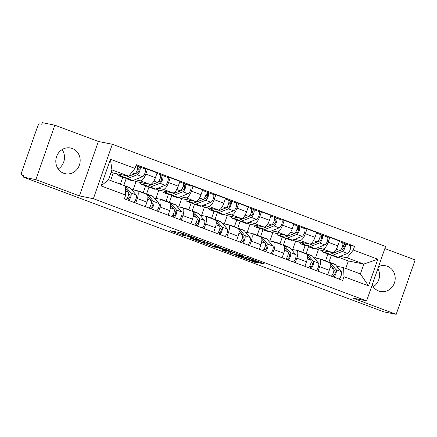 <?xml version="1.0" encoding="UTF-8"?>
<svg xmlns="http://www.w3.org/2000/svg" width="437" height="437" viewBox="0 0 437 437"><rect width="100%" height="100%" fill="white"/><g stroke="black" fill="none" stroke-linecap="round" stroke-linejoin="round"><path stroke-width="0.66" d="M199.119 239.536L181.257 232.888L170.059 230.654L185.135 236.209A5.288 0.295 -160.8 0 1 182.109 234.866A5.288 0.295 -160.8 0 1 182.513 234.888L183.436 235.073A5.288 0.295 -160.8 0 1 189.991 237.187L193.4 238.383L190.854 237.357A5.288 0.295 -160.8 0 1 187.828 236.018A5.288 0.295 -160.8 0 1 188.232 236.04L189.155 236.226A5.288 0.295 -160.8 0 1 195.71 238.334L199.119 239.536M372.166 284.94A13.132 12.143 101.4 0 0 378.71 291.02A13.132 12.143 101.4 0 0 380.436 291.517A13.132 12.143 101.4 0 0 394.704 281.98A13.132 12.143 101.4 0 0 387.335 266.264A13.132 12.143 101.4 0 0 385.609 265.772A13.132 12.143 101.4 0 0 378.551 266.614M72.296 148.487A13.132 12.143 101.4 0 0 70.575 147.996A13.132 12.143 101.4 0 0 56.302 157.528A13.132 12.143 101.4 0 0 63.676 173.243A13.132 12.143 101.4 0 0 65.397 173.735A13.132 12.143 101.4 0 0 79.671 164.203A13.132 12.143 101.4 0 0 72.296 148.487M260.507 263.161L264.844 264.035L247.921 257.704L234.674 254.809L254.591 262.216L258.343 262.976L257.524 262.561L238.362 255.929L245.987 257.415L250.707 258.901L254.001 260.305L252.318 260.031L253.263 260.452L260.507 263.161L260.742 262.5M79.403 195.896L98.363 141.457L54.816 125.179L35.861 179.618L79.403 195.896L93.376 198.709L366.621 300.864L352.648 298.05L396.19 314.329L383.719 311.821L23.39 177.111L23.942 175.521L21.997 175.133L23.838 175.821M35.861 179.618L23.39 177.111M221.056 247.768L201.266 240.372L190.068 238.138L209.984 245.545L221.084 247.703M225.618 249.369L243.485 256.115L232.287 253.881L222.996 250.51L222.176 250.101L226.792 251.013L225.847 250.592L218.997 248.134L212.224 246.441L225.618 249.369M54.816 125.179L42.345 122.671L41.794 124.255L39.849 123.868A3.365 1.267 -69.5 0 0 37.489 126.79L21.85 171.703A3.365 1.267 -69.5 0 0 21.926 175.111A3.365 1.267 -69.5 0 0 21.997 175.133M98.363 141.457L112.336 144.27L385.581 246.424L366.621 300.864M396.19 314.329L415.15 259.889L384.839 248.56M377.874 268.547A13.132 12.143 -78.6 0 1 373.242 286.759M62.103 149.596A13.132 12.143 -78.6 0 1 58.203 168.982M131.542 189.538L136.939 190.625A7.74 2.906 110.5 0 1 137.109 190.674A7.74 2.906 110.5 0 1 137.278 198.507L135.699 203.047M126.178 178.586L123.786 185.446M133.148 189.86L136.033 181.579L150.011 184.387A7.74 2.906 -69.5 0 0 155.435 177.668L145.794 174.063A7.74 2.906 110.5 0 1 140.364 180.781L134.935 179.694M145.794 174.063L147.477 169.223L143.915 168.507M120.432 184.114L122.797 177.324M145.341 206.652L146.925 202.113A7.74 2.906 -69.5 0 0 146.75 194.279L137.109 190.674M155.435 177.668L157.123 172.828L147.477 169.223M154.337 198.059L159.734 199.146A7.74 2.906 110.5 0 1 159.904 199.196A7.74 2.906 110.5 0 1 160.073 207.029L158.494 211.568M148.973 187.107L146.57 194.001M166.71 177.029L170.272 177.744L168.584 182.584A7.74 2.906 110.5 0 1 163.159 189.308L157.73 188.216M143.227 192.635L145.592 185.845M168.136 215.179L169.72 210.634A7.74 2.906 -69.5 0 0 169.545 202.801L159.904 199.196M155.943 198.382L158.828 190.1L172.806 192.914A7.74 2.906 -69.5 0 0 178.23 186.189L179.918 181.35L170.272 177.744M177.132 206.581L182.529 207.668A7.74 2.906 110.5 0 1 182.699 207.717A7.74 2.906 110.5 0 1 182.868 215.55L181.289 220.095M171.768 195.629L169.365 202.522M189.505 185.55L193.067 186.266L191.379 191.106A7.74 2.906 110.5 0 1 185.954 197.83L180.525 196.737M166.022 201.157L168.387 194.367M190.931 223.7L192.515 219.155A7.74 2.906 -69.5 0 0 192.34 211.322L182.699 207.717M178.738 206.909L181.623 198.622L195.601 201.435A7.74 2.906 -69.5 0 0 201.025 194.711L202.713 189.871L193.067 186.266M199.928 215.102L205.324 216.189A7.74 2.906 110.5 0 1 205.494 216.239A7.74 2.906 110.5 0 1 205.663 224.072L204.084 228.617M194.563 204.15L192.16 211.044M212.3 194.072L215.862 194.787L214.174 199.627A7.74 2.906 110.5 0 1 208.749 206.351L203.32 205.259M188.817 209.678L191.182 202.888M213.726 232.222L215.31 227.677A7.74 2.906 -69.5 0 0 215.135 219.844L205.494 216.239M201.533 215.43L204.418 207.143L218.396 209.957A7.74 2.906 -69.5 0 0 223.82 203.232L225.503 198.393L215.862 194.787M222.723 223.629L228.119 224.711A7.74 2.906 110.5 0 1 228.289 224.76A7.74 2.906 110.5 0 1 228.458 232.593L226.874 237.138M217.358 212.672L214.955 219.565M235.095 202.593L238.657 203.309L236.969 208.149A7.74 2.906 110.5 0 1 231.544 214.873L226.115 213.78M211.612 218.2L213.972 211.41M236.521 240.743L238.105 236.198A7.74 2.906 -69.5 0 0 237.93 228.365L228.289 224.76M224.328 223.952L227.213 215.665L241.191 218.478A7.74 2.906 -69.5 0 0 246.615 211.754L248.298 206.914L238.657 203.309M245.518 232.151L250.914 233.232A7.74 2.906 110.5 0 1 251.084 233.282A7.74 2.906 110.5 0 1 251.253 241.115L249.669 245.66M240.153 221.193L237.75 228.087M257.89 211.115L261.452 211.83L259.764 216.67A7.74 2.906 110.5 0 1 254.339 223.394L248.91 222.302M234.407 226.721L236.767 219.931M259.316 249.265L260.9 244.72A7.74 2.906 -69.5 0 0 260.725 236.887L251.084 233.282M247.124 232.473L250.008 224.186L263.986 227A7.74 2.906 -69.5 0 0 269.411 220.275L271.093 215.436L261.452 211.83M268.313 240.672L273.709 241.754A7.74 2.906 110.5 0 1 273.879 241.803A7.74 2.906 110.5 0 1 274.048 249.636L272.464 254.181M262.948 229.715L260.545 236.608M280.685 219.636L284.247 220.352L282.559 225.197A7.74 2.906 110.5 0 1 277.134 231.916L271.705 230.823M257.202 235.248L259.562 228.458M282.111 257.786L283.695 253.242A7.74 2.906 -69.5 0 0 283.52 245.408L273.879 241.803M269.919 240.995L272.803 232.708L286.781 235.521A7.74 2.906 -69.5 0 0 292.206 228.802L293.888 223.957L284.247 220.352M291.108 249.194L296.505 250.275A7.74 2.906 110.5 0 1 296.674 250.325A7.74 2.906 110.5 0 1 296.843 258.158L295.259 262.703M285.743 238.241L283.34 245.135M303.48 228.158L307.042 228.873L305.354 233.719A7.74 2.906 110.5 0 1 299.929 240.437L294.5 239.345M279.991 243.77L282.357 236.98M304.906 266.308L306.49 261.763A7.74 2.906 -69.5 0 0 306.315 253.93L296.674 250.325M292.714 249.516L295.598 241.229L309.576 244.043A7.74 2.906 -69.5 0 0 315.001 237.324L316.683 232.479L307.042 228.873M313.903 257.715L319.3 258.802A7.74 2.906 110.5 0 1 319.469 258.846A7.74 2.906 110.5 0 1 319.638 266.679L318.054 271.224M308.538 246.763L306.135 253.657M326.275 236.679L329.837 237.4L328.149 242.24A7.74 2.906 110.5 0 1 322.724 248.959L317.295 247.866M302.786 252.291L305.152 245.501M327.701 274.829L329.285 270.285A7.74 2.906 -69.5 0 0 329.11 262.451L319.469 258.846M315.509 258.038L318.393 249.756L332.371 252.564A7.74 2.906 -69.5 0 0 337.796 245.845L339.478 241.006L329.837 237.4M318.393 249.756L315.377 248.626M295.598 241.229L292.582 240.104M272.803 232.708L269.787 231.583M250.008 224.186L246.992 223.061M227.213 215.665L224.197 214.54M204.418 207.143L201.402 206.018M181.623 198.622L178.607 197.491M158.828 190.1L155.812 188.97M136.033 181.579L133.017 180.448M110.637 180.53L113.243 173.057L128.718 176.171L111.916 169.889L108.491 179.727L125.293 186.009L125.687 195.088L124.387 198.819L342.69 280.434L343.99 276.703L343.597 267.624L360.399 273.906L363.83 264.068L347.022 257.786L340.09 256.388M113.243 173.057L111.091 172.254M125.687 195.088L101.138 185.911L110.424 159.248L134.973 168.425L128.718 176.171M347.022 257.786L353.276 250.04L354.571 246.31L136.268 164.694L134.973 168.425M353.276 250.04L377.825 259.217L368.538 285.88L343.99 276.703M93.376 198.709L112.336 144.27M345.743 268.427L348.349 260.955L363.83 264.068L377.825 259.217M336.698 266.237L343.597 267.624M348.349 260.955L338.167 257.147M331.333 255.284L328.93 262.178M349.07 245.201L354.571 246.31M325.581 260.813L327.947 254.023M101.138 185.911L108.491 179.727M110.424 159.248L111.916 169.889M360.399 273.906L368.538 285.88M179.957 232.626L182.551 233.598M209.148 243.529L211.841 244.217M204.03 241.448L192.881 239.028L195.53 240.093A5.288 0.295 -160.8 0 0 202.091 242.207L208.733 243.546A5.288 0.295 -160.8 0 0 209.137 243.567A5.288 0.295 -160.8 0 0 206.111 242.224L204.079 241.317M234.145 252.553L232.845 252.291L232.287 253.881M221.198 248.232L220.958 248.549L226.71 250.762L232.845 252.291M231.768 251.668L231.665 251.958L228.371 250.554L221.084 248.555M127.599 176.635A7.91 2.972 -69.5 0 0 128.074 176.515L137.693 172.713A2.021 0.759 -69.5 0 0 138.955 170.791A2.021 0.759 -69.5 0 0 138.846 168.944A2.021 0.759 -69.5 0 0 138.802 168.933L139.518 166.868A4.206 1.579 -69.5 0 1 139.611 166.896L144.871 168.862A4.206 1.579 -69.5 0 0 144.778 168.835M125.25 177.564A10.1 3.796 -69.5 0 0 126.266 178.624A10.1 3.796 -69.5 0 0 127.593 178.547L137.218 174.751A4.206 1.579 -69.5 0 0 139.84 170.741A4.206 1.579 -69.5 0 0 139.611 166.896M126.266 178.624L131.526 180.59A10.1 3.796 -69.5 0 0 132.853 180.514L142.478 176.717A4.206 1.579 -69.5 0 0 145.1 172.708A4.206 1.579 -69.5 0 0 144.871 168.862M137.426 169.567L139.13 169.906M137.66 168.507L138.884 168.966M117.231 173.86A10.1 3.796 -69.5 0 0 118.52 175.729L123.78 177.695A10.1 3.796 -69.5 0 0 125.108 177.619L134.733 173.822A4.206 1.579 -69.5 0 0 137.355 169.813A4.206 1.579 -69.5 0 0 137.125 165.967A4.206 1.579 -69.5 0 0 137.038 165.94M118.52 175.729A10.1 3.796 -69.5 0 0 119.847 175.652L121.972 174.811M137.213 166.005L139.518 166.868M116.133 182.584A10.1 3.796 110.5 0 1 116.586 182.677L121.847 184.643A10.1 3.796 110.5 0 1 122.251 184.873M116.586 182.677A10.1 3.796 110.5 0 1 116.99 182.906M125.403 188.527L128.391 192.034A4.206 1.579 110.5 0 1 128.341 195.7A4.206 1.579 110.5 0 1 126.113 199.463M128.735 193.46L129.964 194.913A2.021 0.759 110.5 0 1 129.784 197.109A2.021 0.759 110.5 0 1 128.467 198.611L127.238 198.152M123.879 185.479A10.1 3.796 110.5 0 1 124.332 185.572A10.1 3.796 110.5 0 1 124.731 185.801M124.332 185.572L129.592 187.539A10.1 3.796 110.5 0 1 130.242 188.008L136.136 194.929A4.206 1.579 110.5 0 1 136.087 198.595A4.206 1.579 110.5 0 1 133.859 202.364M125.31 186.43L130.876 192.963A4.206 1.579 110.5 0 1 130.827 196.628A4.206 1.579 110.5 0 1 128.598 200.397M128.467 198.611L127.932 200.146M150.394 185.157A7.91 2.972 -69.5 0 0 150.869 185.037L160.488 181.235A2.021 0.759 -69.5 0 0 161.75 179.312A2.021 0.759 -69.5 0 0 161.641 177.466A2.021 0.759 -69.5 0 0 161.597 177.455L162.313 175.39A4.206 1.579 -69.5 0 1 162.406 175.417L167.666 177.384A4.206 1.579 -69.5 0 0 167.573 177.356M148.045 186.086A10.1 3.796 -69.5 0 0 149.061 187.145A10.1 3.796 -69.5 0 0 150.388 187.069L160.013 183.272A4.206 1.579 -69.5 0 0 162.635 179.263A4.206 1.579 -69.5 0 0 162.406 175.417M149.061 187.145L154.321 189.112A10.1 3.796 -69.5 0 0 155.648 189.035L165.273 185.239A4.206 1.579 -69.5 0 0 167.895 181.229A4.206 1.579 -69.5 0 0 167.666 177.384M160.221 178.088L161.925 178.433M160.455 177.029L161.679 177.488M140.026 182.382A10.1 3.796 -69.5 0 0 141.315 184.25L146.575 186.217A10.1 3.796 -69.5 0 0 147.903 186.14L157.528 182.344A4.206 1.579 -69.5 0 0 160.15 178.334A4.206 1.579 -69.5 0 0 159.92 174.489A4.206 1.579 -69.5 0 0 159.827 174.461M141.315 184.25A10.1 3.796 -69.5 0 0 142.642 184.174L144.767 183.332M160.008 174.532L162.313 175.39M173.189 193.678A7.91 2.972 -69.5 0 0 173.658 193.558L183.283 189.756A2.021 0.759 -69.5 0 0 184.545 187.839A2.021 0.759 -69.5 0 0 184.436 185.987A2.021 0.759 -69.5 0 0 184.392 185.976L185.108 183.911A4.206 1.579 -69.5 0 1 185.201 183.939L190.461 185.905A4.206 1.579 -69.5 0 0 190.368 185.878M170.84 194.607A10.1 3.796 -69.5 0 0 171.856 195.667A10.1 3.796 -69.5 0 0 173.183 195.59L182.808 191.794A4.206 1.579 -69.5 0 0 185.43 187.79A4.206 1.579 -69.5 0 0 185.201 183.939M171.856 195.667L177.116 197.633A10.1 3.796 -69.5 0 0 178.443 197.557L188.068 193.76A4.206 1.579 -69.5 0 0 190.69 189.756A4.206 1.579 -69.5 0 0 190.461 185.905M183.016 186.61L184.72 186.954M183.25 185.55L184.474 186.009M162.821 190.903A10.1 3.796 -69.5 0 0 164.11 192.772L169.37 194.738A10.1 3.796 -69.5 0 0 170.698 194.662L180.323 190.865A4.206 1.579 -69.5 0 0 182.945 186.861A4.206 1.579 -69.5 0 0 182.715 183.01A4.206 1.579 -69.5 0 0 182.622 182.983M164.11 192.772A10.1 3.796 -69.5 0 0 165.437 192.695L167.562 191.859M182.803 183.054L185.108 183.911M138.409 191.16A10.1 3.796 110.5 0 1 139.381 191.198L144.642 193.165A10.1 3.796 110.5 0 1 145.292 193.635L145.412 193.777M139.381 191.198A10.1 3.796 110.5 0 1 140.031 191.668L140.151 191.81M147.87 196.666L151.186 200.556A4.206 1.579 110.5 0 1 151.136 204.221A4.206 1.579 110.5 0 1 148.908 207.99M151.53 201.981L152.759 203.434A2.021 0.759 110.5 0 1 152.579 205.63A2.021 0.759 110.5 0 1 151.262 207.133L150.033 206.674M146.155 194.055A10.1 3.796 110.5 0 1 147.127 194.094A10.1 3.796 110.5 0 1 147.777 194.563L153.671 201.484A4.206 1.579 110.5 0 1 153.622 205.15A4.206 1.579 110.5 0 1 151.393 208.919M147.127 194.094L152.387 196.06A10.1 3.796 110.5 0 1 153.037 196.53L158.931 203.451A4.206 1.579 110.5 0 1 158.882 207.116A4.206 1.579 110.5 0 1 156.654 210.885M151.262 207.133L150.727 208.668M161.204 199.682A10.1 3.796 110.5 0 1 162.176 199.72L167.437 201.686A10.1 3.796 110.5 0 1 168.087 202.156L168.207 202.298M162.176 199.72A10.1 3.796 110.5 0 1 162.826 200.19L162.946 200.332M170.665 205.188L173.981 209.077A4.206 1.579 110.5 0 1 173.931 212.743A4.206 1.579 110.5 0 1 171.703 216.512M174.325 210.508L175.554 211.956A2.021 0.759 110.5 0 1 175.374 214.157A2.021 0.759 110.5 0 1 174.057 215.66L172.828 215.201M168.95 202.577A10.1 3.796 110.5 0 1 169.922 202.615A10.1 3.796 110.5 0 1 170.572 203.09L176.461 210.006A4.206 1.579 110.5 0 1 176.417 213.671A4.206 1.579 110.5 0 1 174.188 217.44M169.922 202.615L175.182 204.582A10.1 3.796 110.5 0 1 175.832 205.057L181.721 211.972A4.206 1.579 110.5 0 1 181.677 215.638A4.206 1.579 110.5 0 1 179.449 219.407M174.057 215.66L173.522 217.189M195.984 202.2A7.91 2.972 -69.5 0 0 196.453 202.08L206.078 198.283A2.021 0.759 -69.5 0 0 207.34 196.36A2.021 0.759 -69.5 0 0 207.231 194.514A2.021 0.759 -69.5 0 0 207.187 194.498L207.903 192.438A4.206 1.579 -69.5 0 1 207.996 192.46L213.256 194.427A4.206 1.579 -69.5 0 0 213.163 194.405M193.635 203.129A10.1 3.796 -69.5 0 0 194.651 204.188A10.1 3.796 -69.5 0 0 195.978 204.112L205.603 200.315A4.206 1.579 -69.5 0 0 208.22 196.311A4.206 1.579 -69.5 0 0 207.996 192.46M194.651 204.188L199.911 206.155A10.1 3.796 -69.5 0 0 201.238 206.078L210.863 202.282A4.206 1.579 -69.5 0 0 213.48 198.278A4.206 1.579 -69.5 0 0 213.256 194.427M205.811 195.131L207.515 195.476M206.046 194.072L207.269 194.531M185.616 199.425A10.1 3.796 -69.5 0 0 186.905 201.293L192.165 203.26A10.1 3.796 -69.5 0 0 193.493 203.183L203.118 199.387A4.206 1.579 -69.5 0 0 205.74 195.383A4.206 1.579 -69.5 0 0 205.51 191.532A4.206 1.579 -69.5 0 0 205.417 191.51M186.905 201.293A10.1 3.796 -69.5 0 0 188.232 201.217L190.357 200.381M205.598 191.575L207.903 192.438M218.779 210.721A7.91 2.972 -69.5 0 0 219.248 210.601L228.873 206.805A2.021 0.759 -69.5 0 0 230.135 204.882A2.021 0.759 -69.5 0 0 230.026 203.036A2.021 0.759 -69.5 0 0 229.982 203.019L230.698 200.96A4.206 1.579 -69.5 0 1 230.791 200.982L236.051 202.948A4.206 1.579 -69.5 0 0 235.958 202.926M216.43 211.65A10.1 3.796 -69.5 0 0 217.446 212.71A10.1 3.796 -69.5 0 0 218.773 212.633L228.398 208.837A4.206 1.579 -69.5 0 0 231.015 204.833A4.206 1.579 -69.5 0 0 230.791 200.982M217.446 212.71L222.706 214.676A10.1 3.796 -69.5 0 0 224.034 214.6L233.658 210.803A4.206 1.579 -69.5 0 0 236.275 206.799A4.206 1.579 -69.5 0 0 236.051 202.948M228.606 203.653L230.31 203.997M228.841 202.593L230.064 203.052M208.411 207.946A10.1 3.796 -69.5 0 0 209.7 209.815L214.96 211.781A10.1 3.796 -69.5 0 0 216.288 211.705L225.913 207.908A4.206 1.579 -69.5 0 0 228.535 203.904A4.206 1.579 -69.5 0 0 228.305 200.053A4.206 1.579 -69.5 0 0 228.212 200.031M209.7 209.815A10.1 3.796 -69.5 0 0 211.027 209.738L213.152 208.902M228.393 200.097L230.698 200.96M241.574 219.248A7.91 2.972 -69.5 0 0 242.043 219.123L251.668 215.326A2.021 0.759 -69.5 0 0 252.93 213.403A2.021 0.759 -69.5 0 0 252.821 211.557A2.021 0.759 -69.5 0 0 252.777 211.541L253.493 209.481A4.206 1.579 -69.5 0 1 253.586 209.503L258.846 211.475A4.206 1.579 -69.5 0 0 258.753 211.448M239.225 220.172A10.1 3.796 -69.5 0 0 240.241 221.231A10.1 3.796 -69.5 0 0 241.568 221.155L251.193 217.358A4.206 1.579 -69.5 0 0 253.81 213.354A4.206 1.579 -69.5 0 0 253.586 209.503M240.241 221.231L245.501 223.198A10.1 3.796 -69.5 0 0 246.829 223.121L256.453 219.325A4.206 1.579 -69.5 0 0 259.07 215.321A4.206 1.579 -69.5 0 0 258.846 211.475M251.401 212.174L253.105 212.519M251.636 211.115L252.859 211.574M231.206 216.468A10.1 3.796 -69.5 0 0 232.495 218.336L237.755 220.303A10.1 3.796 -69.5 0 0 239.083 220.226L248.708 216.43A4.206 1.579 -69.5 0 0 251.33 212.426A4.206 1.579 -69.5 0 0 251.1 208.575A4.206 1.579 -69.5 0 0 251.007 208.553M232.495 218.336A10.1 3.796 -69.5 0 0 233.822 218.26L235.947 217.424M251.188 208.618L253.493 209.481M183.999 208.203A10.1 3.796 110.5 0 1 184.971 208.241L190.232 210.208A10.1 3.796 110.5 0 1 190.882 210.683L191.002 210.82M184.971 208.241A10.1 3.796 110.5 0 1 185.621 208.717L185.741 208.853M193.46 213.709L196.776 217.599A4.206 1.579 110.5 0 1 196.726 221.264A4.206 1.579 110.5 0 1 194.498 225.033M197.12 219.03L198.349 220.477A2.021 0.759 110.5 0 1 198.169 222.679A2.021 0.759 110.5 0 1 196.852 224.181L195.623 223.722M191.745 211.098A10.1 3.796 110.5 0 1 192.717 211.137A10.1 3.796 110.5 0 1 193.367 211.612L199.256 218.527A4.206 1.579 110.5 0 1 199.212 222.193A4.206 1.579 110.5 0 1 196.983 225.962M192.717 211.137L197.977 213.103A10.1 3.796 110.5 0 1 198.627 213.578L204.516 220.494A4.206 1.579 110.5 0 1 204.472 224.159A4.206 1.579 110.5 0 1 202.244 227.928M196.852 224.181L196.317 225.71M206.794 216.725A10.1 3.796 110.5 0 1 207.766 216.763L213.027 218.729A10.1 3.796 110.5 0 1 213.677 219.205L213.797 219.341M207.766 216.763A10.1 3.796 110.5 0 1 208.416 217.238L208.536 217.375M216.255 222.231L219.571 226.12A4.206 1.579 110.5 0 1 219.521 229.786A4.206 1.579 110.5 0 1 217.293 233.555M219.909 227.551L221.144 228.999A2.021 0.759 110.5 0 1 220.964 231.2A2.021 0.759 110.5 0 1 219.642 232.703L218.418 232.244M214.54 219.62A10.1 3.796 110.5 0 1 215.512 219.658A10.1 3.796 110.5 0 1 216.162 220.133L222.051 227.049A4.206 1.579 110.5 0 1 222.007 230.714A4.206 1.579 110.5 0 1 219.778 234.483M215.512 219.658L220.767 221.625A10.1 3.796 110.5 0 1 221.422 222.1L227.311 229.015A4.206 1.579 110.5 0 1 227.267 232.681A4.206 1.579 110.5 0 1 225.039 236.45M219.642 232.703L219.112 234.232M229.589 225.246A10.1 3.796 110.5 0 1 230.561 225.284L235.822 227.251A10.1 3.796 110.5 0 1 236.472 227.726L236.592 227.863M230.561 225.284A10.1 3.796 110.5 0 1 231.211 225.76L231.331 225.896M239.05 230.752L242.366 234.642A4.206 1.579 110.5 0 1 242.317 238.307A4.206 1.579 110.5 0 1 240.088 242.076M242.704 236.073L243.939 237.52A2.021 0.759 110.5 0 1 243.759 239.722A2.021 0.759 110.5 0 1 242.437 241.224L241.213 240.765M237.335 228.141A10.1 3.796 110.5 0 1 238.302 228.18A10.1 3.796 110.5 0 1 238.957 228.655L244.846 235.57A4.206 1.579 110.5 0 1 244.796 239.236A4.206 1.579 110.5 0 1 242.573 243.005M238.302 228.18L243.562 230.146A10.1 3.796 110.5 0 1 244.217 230.621L250.106 237.542A4.206 1.579 110.5 0 1 250.057 241.202A4.206 1.579 110.5 0 1 247.834 244.971M242.437 241.224L241.907 242.754M264.369 227.77A7.91 2.972 -69.5 0 0 264.838 227.644L274.463 223.848A2.021 0.759 -69.5 0 0 275.725 221.925A2.021 0.759 -69.5 0 0 275.616 220.079A2.021 0.759 -69.5 0 0 275.567 220.062L276.288 218.003A4.206 1.579 -69.5 0 1 276.381 218.03L281.641 219.997A4.206 1.579 -69.5 0 0 281.548 219.969M262.02 228.693A10.1 3.796 -69.5 0 0 263.036 229.753A10.1 3.796 -69.5 0 0 264.363 229.682L273.988 225.88A4.206 1.579 -69.5 0 0 276.605 221.876A4.206 1.579 -69.5 0 0 276.381 218.03M263.036 229.753L268.296 231.719A10.1 3.796 -69.5 0 0 269.624 231.648L279.248 227.846A4.206 1.579 -69.5 0 0 281.865 223.842A4.206 1.579 -69.5 0 0 281.641 219.997M274.196 220.696L275.9 221.04M274.431 219.636L275.654 220.095M254.001 224.989A10.1 3.796 -69.5 0 0 255.29 226.858L260.55 228.824A10.1 3.796 -69.5 0 0 261.878 228.753L271.503 224.951A4.206 1.579 -69.5 0 0 274.125 220.947A4.206 1.579 -69.5 0 0 273.895 217.102A4.206 1.579 -69.5 0 0 273.802 217.074M255.29 226.858A10.1 3.796 -69.5 0 0 256.617 226.787L258.742 225.945M273.983 217.14L276.288 218.003M252.384 233.768A10.1 3.796 110.5 0 1 253.356 233.806L258.617 235.772A10.1 3.796 110.5 0 1 259.267 236.248L259.387 236.384M253.356 233.806A10.1 3.796 110.5 0 1 254.006 234.281L254.126 234.418M261.845 239.274L265.161 243.169A4.206 1.579 110.5 0 1 265.112 246.829A4.206 1.579 110.5 0 1 262.883 250.598M265.499 244.594L266.734 246.042A2.021 0.759 110.5 0 1 266.554 248.243A2.021 0.759 110.5 0 1 265.232 249.745L264.008 249.287M260.13 236.663A10.1 3.796 110.5 0 1 261.097 236.701A10.1 3.796 110.5 0 1 261.752 237.176L267.641 244.097A4.206 1.579 110.5 0 1 267.591 247.757A4.206 1.579 110.5 0 1 265.368 251.526M261.097 236.701L266.357 238.668A10.1 3.796 110.5 0 1 267.012 239.143L272.901 246.064A4.206 1.579 110.5 0 1 272.852 249.724A4.206 1.579 110.5 0 1 270.629 253.493M265.232 249.745L264.702 251.275M287.164 236.291A7.91 2.972 -69.5 0 0 287.633 236.166L297.258 232.369A2.021 0.759 -69.5 0 0 298.515 230.446A2.021 0.759 -69.5 0 0 298.411 228.6A2.021 0.759 -69.5 0 0 298.362 228.589L299.083 226.524A4.206 1.579 -69.5 0 1 299.176 226.552L304.436 228.518A4.206 1.579 -69.5 0 0 304.343 228.491M284.809 237.22A10.1 3.796 -69.5 0 0 285.831 238.274A10.1 3.796 -69.5 0 0 287.158 238.203L296.778 234.401A4.206 1.579 -69.5 0 0 299.4 230.397A4.206 1.579 -69.5 0 0 299.176 226.552M285.831 238.274L291.091 240.241A10.1 3.796 -69.5 0 0 292.419 240.17L302.038 236.368A4.206 1.579 -69.5 0 0 304.66 232.364A4.206 1.579 -69.5 0 0 304.436 228.518M296.991 229.217L298.695 229.562M297.22 228.158L298.449 228.617M276.796 233.511A10.1 3.796 -69.5 0 0 278.085 235.379L283.345 237.346A10.1 3.796 -69.5 0 0 284.673 237.275L294.298 233.473A4.206 1.579 -69.5 0 0 296.92 229.469A4.206 1.579 -69.5 0 0 296.69 225.623A4.206 1.579 -69.5 0 0 296.597 225.596M278.085 235.379A10.1 3.796 -69.5 0 0 279.412 235.308L281.537 234.467M296.778 225.661L299.083 226.524M275.179 242.289A10.1 3.796 110.5 0 1 276.151 242.333L281.412 244.299A10.1 3.796 110.5 0 1 282.062 244.769L282.182 244.906M276.151 242.333A10.1 3.796 110.5 0 1 276.801 242.803L276.921 242.939M284.64 247.795L287.956 251.69A4.206 1.579 110.5 0 1 287.907 255.35A4.206 1.579 110.5 0 1 285.678 259.119M288.294 253.116L289.529 254.563A2.021 0.759 110.5 0 1 289.349 256.765A2.021 0.759 110.5 0 1 288.027 258.267L286.803 257.808M282.925 245.184A10.1 3.796 110.5 0 1 283.892 245.228A10.1 3.796 110.5 0 1 284.547 245.698L290.436 252.619A4.206 1.579 110.5 0 1 290.387 256.279A4.206 1.579 110.5 0 1 288.163 260.048M283.892 245.228L289.152 247.195A10.1 3.796 110.5 0 1 289.807 247.664L295.696 254.585A4.206 1.579 110.5 0 1 295.647 258.245A4.206 1.579 110.5 0 1 293.424 262.014M288.027 258.267L287.497 259.797M309.959 244.813A7.91 2.972 -69.5 0 0 310.428 244.687L320.053 240.891A2.021 0.759 -69.5 0 0 321.31 238.968A2.021 0.759 -69.5 0 0 321.2 237.122A2.021 0.759 -69.5 0 0 321.157 237.111L321.878 235.046A4.206 1.579 -69.5 0 1 321.971 235.073L327.231 237.04A4.206 1.579 -69.5 0 0 327.138 237.012M307.604 245.741A10.1 3.796 -69.5 0 0 308.626 246.796A10.1 3.796 -69.5 0 0 309.953 246.725L319.573 242.923A4.206 1.579 -69.5 0 0 322.195 238.919A4.206 1.579 -69.5 0 0 321.971 235.073M308.626 246.796L313.886 248.762A10.1 3.796 -69.5 0 0 315.214 248.691L324.833 244.889A4.206 1.579 -69.5 0 0 327.455 240.885A4.206 1.579 -69.5 0 0 327.231 237.04M319.786 237.739L321.49 238.083M320.015 236.685L321.244 237.144M299.591 242.032A10.1 3.796 -69.5 0 0 300.88 243.901L306.14 245.867A10.1 3.796 -69.5 0 0 307.468 245.796L317.093 241.994A4.206 1.579 -69.5 0 0 319.715 237.99A4.206 1.579 -69.5 0 0 319.485 234.145A4.206 1.579 -69.5 0 0 319.392 234.117M300.88 243.901A10.1 3.796 -69.5 0 0 302.207 243.83L304.332 242.988M319.573 234.183L321.878 235.046M297.974 250.811A10.1 3.796 110.5 0 1 298.946 250.854L304.207 252.821A10.1 3.796 110.5 0 1 304.857 253.291L304.977 253.433M298.946 250.854A10.1 3.796 110.5 0 1 299.596 251.324L299.716 251.466M307.435 256.317L310.751 260.212A4.206 1.579 110.5 0 1 310.702 263.872A4.206 1.579 110.5 0 1 308.473 267.641M311.089 261.637L312.324 263.085A2.021 0.759 110.5 0 1 312.144 265.286A2.021 0.759 110.5 0 1 310.822 266.788L309.598 266.33M305.72 253.706A10.1 3.796 110.5 0 1 306.687 253.75A10.1 3.796 110.5 0 1 307.342 254.219L313.231 261.14A4.206 1.579 110.5 0 1 313.182 264.8A4.206 1.579 110.5 0 1 310.958 268.569M306.687 253.75L311.947 255.716A10.1 3.796 110.5 0 1 312.602 256.186L318.491 263.107A4.206 1.579 110.5 0 1 318.442 266.767A4.206 1.579 110.5 0 1 316.219 270.536M310.822 266.788L310.292 268.323M332.754 253.334A7.91 2.972 -69.5 0 0 333.223 253.214L342.848 249.412A2.021 0.759 -69.5 0 0 344.105 247.489A2.021 0.759 -69.5 0 0 343.995 245.643A2.021 0.759 -69.5 0 0 343.952 245.632L344.673 243.567A4.206 1.579 -69.5 0 1 344.766 243.595L350.026 245.561A4.206 1.579 -69.5 0 0 349.933 245.534M330.399 254.263A10.1 3.796 -69.5 0 0 331.421 255.317A10.1 3.796 -69.5 0 0 332.748 255.246L342.368 251.444A4.206 1.579 -69.5 0 0 344.99 247.44A4.206 1.579 -69.5 0 0 344.766 243.595M331.421 255.317L336.681 257.284A10.1 3.796 -69.5 0 0 338.009 257.213L347.628 253.411A4.206 1.579 -69.5 0 0 350.25 249.407A4.206 1.579 -69.5 0 0 350.026 245.561M342.581 246.26L344.285 246.605M342.81 245.206L344.039 245.665M322.386 250.559A10.1 3.796 -69.5 0 0 323.675 252.422L328.935 254.389A10.1 3.796 -69.5 0 0 330.263 254.318L339.888 250.516A4.206 1.579 -69.5 0 0 342.51 246.512A4.206 1.579 -69.5 0 0 342.28 242.666A4.206 1.579 -69.5 0 0 342.187 242.639M323.675 252.422A10.1 3.796 -69.5 0 0 325.002 252.351L327.127 251.51M342.368 242.704L344.673 243.567M320.769 259.332A10.1 3.796 110.5 0 1 321.741 259.376L327.002 261.342A10.1 3.796 110.5 0 1 327.652 261.812L327.772 261.954M321.741 259.376A10.1 3.796 110.5 0 1 322.391 259.846L322.511 259.988M330.23 264.838L333.54 268.733A4.206 1.579 110.5 0 1 333.497 272.393A4.206 1.579 110.5 0 1 331.268 276.162M333.884 270.159L335.119 271.606A2.021 0.759 110.5 0 1 334.939 273.808A2.021 0.759 110.5 0 1 333.617 275.31L332.393 274.851M328.515 262.233A10.1 3.796 110.5 0 1 329.482 262.271A10.1 3.796 110.5 0 1 330.137 262.741L336.026 269.662A4.206 1.579 110.5 0 1 335.977 273.322A4.206 1.579 110.5 0 1 333.753 277.091M329.482 262.271L334.742 264.238A10.1 3.796 110.5 0 1 335.398 264.707L341.286 271.628A4.206 1.579 110.5 0 1 341.237 275.288A4.206 1.579 110.5 0 1 339.014 279.057M333.617 275.31L333.087 276.845M315.001 237.324L305.354 233.719M292.206 228.802L282.559 225.197M269.411 220.275L259.764 216.67M246.615 211.754L236.969 208.149M223.82 203.232L214.174 199.627M201.025 194.711L191.379 191.106M178.23 186.189L168.584 182.584M337.796 245.845L328.149 242.24M332.371 252.564L322.724 248.959M309.576 244.043L299.929 240.437M306.49 261.763L296.843 258.158M286.781 235.521L277.134 231.916M283.695 253.242L274.048 249.636M263.986 227L254.339 223.394M260.9 244.72L251.253 241.115M241.191 218.478L231.544 214.873M238.105 236.198L228.458 232.593M218.396 209.957L208.749 206.351M215.31 227.677L205.663 224.072M195.601 201.435L185.954 197.83M192.515 219.155L182.868 215.55M172.806 192.914L163.159 189.308M169.72 210.634L160.073 207.029M150.011 184.387L140.364 180.781M146.925 202.113L137.278 198.507M329.285 270.285L319.638 266.679M189.303 235.794L189.155 236.226M188.434 235.467L188.232 236.04M183.89 233.768L183.436 235.073M183.016 233.44L182.513 234.888M210.541 243.955L209.984 245.545M208.427 243.48L207.936 244.884M192.99 238.706L192.881 239.028M230.725 251.821L230.239 253.22M219.106 247.812L218.997 248.134M214.43 246.872L214.321 247.195M223.766 248.757L223.657 249.074M246.097 257.103L245.987 257.415M238.81 255.623L238.7 255.951M254.826 261.55L254.591 262.216M252.81 260.796L252.542 261.561M262.757 263.254L262.561 263.822M127.593 178.547L132.853 180.514M137.218 174.751L142.478 176.717M119.847 175.652L125.108 177.619M131.57 172.637L134.733 173.822M128.391 192.034L125.506 190.958M130.242 188.008L125.299 186.162M136.136 194.929L130.876 192.963M150.388 187.069L155.648 189.035M160.013 183.272L165.273 185.239M142.642 184.174L147.903 186.14M153.922 180.994L157.528 182.344M173.183 195.59L178.443 197.557M182.808 191.794L188.068 193.76M165.437 192.695L170.698 194.662M176.717 189.516L180.323 190.865M145.292 193.635L140.031 191.668M151.186 200.556L147.684 199.245M153.037 196.53L147.777 194.563M158.931 203.451L153.671 201.484M168.087 202.156L162.826 200.19M173.981 209.077L170.479 207.772M175.832 205.057L170.572 203.09M181.721 211.972L176.461 210.006M195.978 204.112L201.238 206.078M205.603 200.315L210.863 202.282M188.232 201.217L193.493 203.183M199.512 198.037L203.118 199.387M218.773 212.633L224.034 214.6M228.398 208.837L233.658 210.803M211.027 209.738L216.288 211.705M222.307 206.559L225.913 207.908M241.568 221.155L246.829 223.121M251.193 217.358L256.453 219.325M233.822 218.26L239.083 220.226M245.102 215.08L248.708 216.43M190.882 210.683L185.621 208.717M196.776 217.599L193.269 216.293M198.627 213.578L193.367 211.612M204.516 220.494L199.256 218.527M213.677 219.205L208.416 217.238M219.571 226.12L216.064 224.815M221.422 222.1L216.162 220.133M227.311 229.015L222.051 227.049M236.472 227.726L231.211 225.76M242.366 234.642L238.859 233.336M244.217 230.621L238.957 228.655M250.106 237.542L244.846 235.57M264.363 229.682L269.624 231.648M273.988 225.88L279.248 227.846M256.617 226.787L261.878 228.753M267.897 223.602L271.503 224.951M259.267 236.248L254.006 234.281M265.161 243.169L261.654 241.858M267.012 239.143L261.752 237.176M272.901 246.064L267.641 244.097M287.158 238.203L292.419 240.17M296.778 234.401L302.038 236.368M279.412 235.308L284.673 237.275M290.692 232.129L294.298 233.473M282.062 244.769L276.801 242.803M287.956 251.69L284.449 250.379M289.807 247.664L284.547 245.698M295.696 254.585L290.436 252.619M309.953 246.725L315.214 248.691M319.573 242.923L324.833 244.889M302.207 243.83L307.468 245.796M313.487 240.65L317.093 241.994M304.857 253.291L299.596 251.324M310.751 260.212L307.244 258.901M312.602 256.186L307.342 254.219M318.491 263.107L313.231 261.14M332.748 255.246L338.009 257.213M342.368 251.444L347.628 253.411M325.002 252.351L330.263 254.318M336.282 249.172L339.888 250.516M327.652 261.812L322.391 259.846M333.54 268.733L330.039 267.422M335.398 264.707L330.137 262.741M341.286 271.628L336.026 269.662M23.833 175.827L21.926 175.111M188.068 235.33L187.828 236.018M182.65 233.314L182.109 234.866M192.908 238.689L192.788 239.023M209.247 243.245L209.137 243.567M221.078 248.205L220.958 248.549M254.099 260.015L254.001 260.305M238.493 255.563L238.362 255.929M135.978 165.536L137.125 165.967M156.932 173.374L159.92 174.489M179.727 181.896L182.715 183.01M202.522 190.417L205.51 191.532M225.317 198.939L228.305 200.053M248.112 207.46L251.1 208.575M270.907 215.982L273.895 217.102M293.702 224.503L296.69 225.623M316.497 233.025L319.485 234.145M339.292 241.546L342.28 242.666"/></g></svg>
